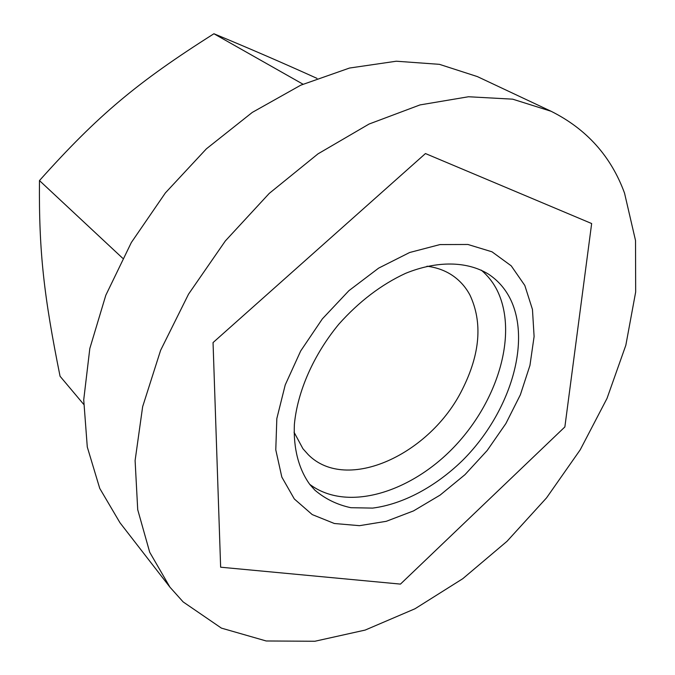 <?xml version="1.0" encoding="UTF-8"?>
<svg xmlns="http://www.w3.org/2000/svg" width="675" height="675" viewBox="0 0 675 675"><rect width="100%" height="100%" fill="white"/><g stroke="black" fill="none" stroke-linecap="round" stroke-linejoin="round"><path stroke-width="1.01" d="M316.98 78.367C283.517 63.222 249.168 48.355 213.924 33.75C137.708 82.021 98.373 114.716 39.471 180.579C38.779 252.501 44.086 296.755 60.058 376.253L83.658 404.317M294.047 432.202L302.932 448.723L308.357 454.781C346.849 493.315 430.38 454.267 462.274 389.543C480.17 353.978 482.743 322.507 469.977 295.118C465.615 286.942 459.675 280.319 452.157 275.265C444.901 270.447 436.523 267.435 426.997 266.22M309.698 484.312C347.203 512.587 410.771 492.37 454.013 447.061C498.42 400.655 518.265 333.062 497.146 290.334C493.273 282.614 487.983 275.873 481.267 270.118M524.812 285.457L532.457 309.454L534.102 336.53L529.951 365.394L520.374 394.782L505.904 423.512L487.19 450.487L464.974 474.668L440.117 495.096L413.53 510.899L386.277 521.311L359.488 525.673L334.378 523.505L312.23 514.586L294.317 498.96L281.829 477.09L275.78 449.845L276.834 418.542L285.23 384.91L300.687 350.966L322.363 318.87L348.924 290.663L378.65 268.118L409.641 252.509L439.973 244.578L467.91 244.477L492.016 251.817L511.22 265.832L524.812 285.457L532.457 309.454L534.102 336.53L529.951 365.394L520.366 394.782L505.904 423.512L487.19 450.487L464.974 474.668L440.117 495.096L413.53 510.899L386.277 521.311L359.488 525.673L334.378 523.505L312.23 514.586L294.317 498.96L281.829 477.09L275.78 449.845L276.834 418.542L285.23 384.91L300.687 350.966L322.363 318.87L348.924 290.663L378.65 268.118L409.641 252.509L439.973 244.578L467.91 244.477L492.016 251.817L511.22 265.832L524.812 285.457M624.527 193.101L635.521 240.519L635.673 291.988L625.835 345.254L607.011 398.419L580.23 449.795L546.539 497.88L507.009 541.308L462.755 578.711L415.007 608.757L365.175 630.07L314.921 641.25L266.212 640.98L221.4 628.113L183.153 601.923L169.906 587.123L149.715 552.268L137.717 509.684L135.101 460.569L142.644 406.696L160.608 350.333L188.544 294.14L225.349 240.933L269.241 193.404L317.984 153.866L369.065 124.04L419.993 104.92L468.492 96.753L512.671 99.166L551.087 111.265C586.592 129.018 611.069 156.296 624.527 193.101M309.876 484.549C298.78 469.235 293.262 448.521 294.384 424.364C297.447 391.517 313.571 354.746 338.909 324.093C359.1 301.489 381.324 284.58 405.574 273.35C437.248 260.449 467.075 261.2 488.177 273.957C497.703 280.167 505.077 288.487 510.3 298.898C532.052 343.001 509.06 414.366 462.232 460.755C435.35 486.802 403.051 504.2 372.642 508.098L350.848 507.701C337.188 504.757 325.223 498.926 314.938 490.21L309.876 484.549M169.906 587.123L119.973 522.737L99.74 488.388L87.286 447.01L83.725 399.811L89.817 348.511L105.806 295.262L131.33 242.528L165.392 192.907L206.39 148.829L252.281 112.413L300.755 85.185L349.49 68.048L396.326 61.214L439.425 64.336L477.36 76.587L551.087 111.265M213.047 342.579L220.641 567.202L400.461 584.103L564.865 426.938L591.654 223.543L425.452 153.554L213.047 342.579L425.452 153.554L591.654 223.543L564.865 426.938L400.461 584.103L220.641 567.202L213.047 342.579M122.673 258.238L39.471 180.579M302.982 84.189L213.924 33.75"/></g></svg>
